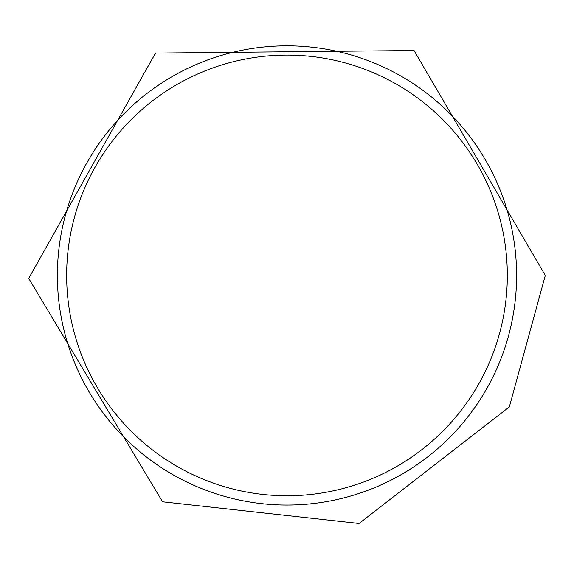 <?xml version="1.0" encoding="UTF-8"?>
<svg xmlns="http://www.w3.org/2000/svg" width="574" height="574" viewBox="0 0 574 574"><rect width="100%" height="100%" fill="white"/><g stroke="black" fill="none" stroke-linecap="round" stroke-linejoin="round"><path stroke-width="0.86" d="M516.6 275.427A229.607 229.607 0 0 1 172.186 474.275A229.607 229.607 0 0 1 172.186 76.579A229.607 229.607 0 0 1 516.6 275.427M507.323 275.427A220.337 220.337 0 0 1 176.821 466.239A220.337 220.337 0 0 1 176.821 84.608A220.337 220.337 0 0 1 507.323 275.427M545.3 275.427L414.041 50.519L155.504 53.088L28.7 278.412L162.55 501.784L359.059 523.481L509.332 406.916L545.3 275.427"/></g></svg>
